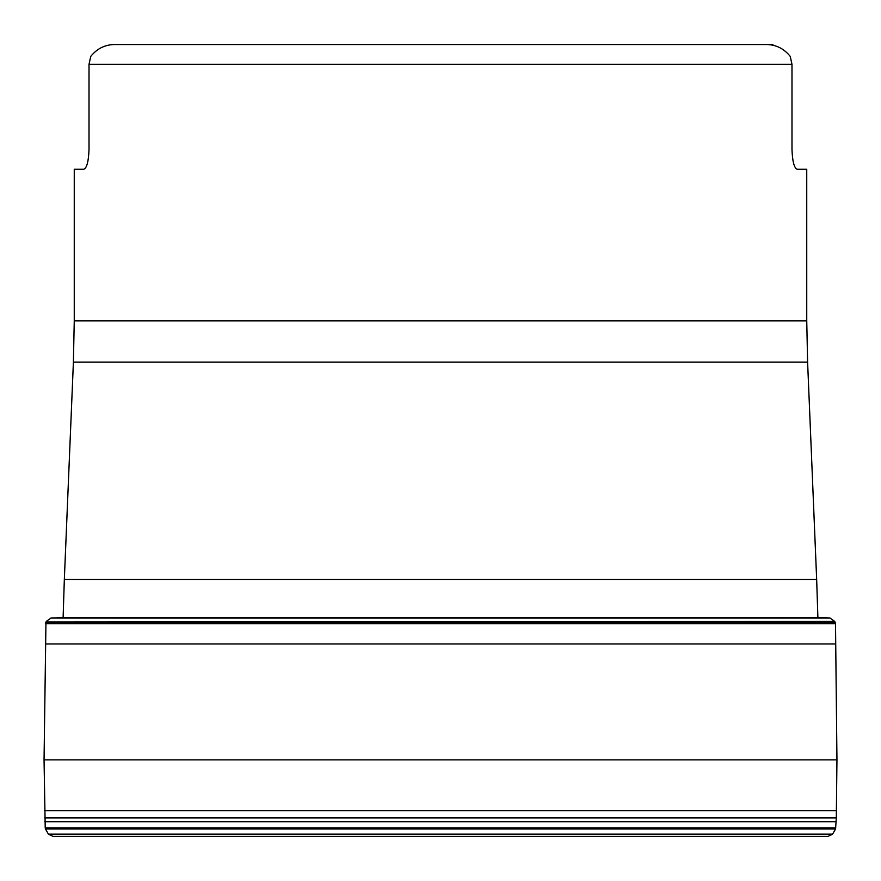 <?xml version="1.0" encoding="UTF-8"?>
<svg xmlns="http://www.w3.org/2000/svg" width="881" height="881" viewBox="0 0 881 881"><rect width="100%" height="100%" fill="white"/><g stroke="black" fill="none" stroke-linecap="round" stroke-linejoin="round"><path stroke-width="1.32" d="M797.184 169.273C794.155 167.996 792.426 161.399 791.986 149.473C792.426 161.399 794.155 167.996 797.184 169.273L806.743 169.273L806.743 320.882L74.257 320.882L74.257 169.273L83.816 169.273C86.845 167.996 88.574 161.399 89.014 149.473L89.014 64.346L90.743 56.428C96.8 48.884 104.421 44.931 113.627 44.546L767.373 44.546C776.579 44.931 784.2 48.884 790.257 56.428L791.986 64.346L89.014 64.346M791.986 149.473L791.986 64.346M89.014 149.473C88.574 161.399 86.845 167.996 83.816 169.273M241.614 44.546L767.373 44.546C776.579 44.931 784.2 48.884 790.257 56.428M829.384 617.977L51.616 617.977L823.823 617.493L830.056 618.055L834.759 621.446L835.507 623.66L836.95 759.863L836.3 817.887L835.573 828.966L832.567 834.164L827.788 836.454L440.5 836.454L827.788 836.454M830.056 618.055L50.944 618.055L829.891 618.033M835.045 621.997L45.955 621.997L834.759 621.446M835.783 827.832L45.217 827.832L44.05 759.863L45.955 621.997M832.567 834.164L48.433 834.164L45.438 828.966L835.562 828.966M822.579 617.372L58.421 617.372L823.823 617.493M64.335 579.434L73.398 362.113L807.602 362.113L816.665 579.434L64.335 579.434L63.124 617.207M52.761 617.9L828.239 617.9M45.603 622.955L835.397 622.955M835.518 623.66L45.482 623.66M45.526 643.945L835.474 643.945M836.95 759.863L44.05 759.863M44.623 810.652L836.377 810.652M836.3 817.887L44.7 817.887M44.821 821.698L836.179 821.698M440.5 836.454L53.212 836.454L440.5 836.454M816.665 579.434L817.876 617.207M73.398 362.113L74.257 320.882M807.602 362.113L806.743 320.882M113.627 44.546L772.978 44.546M46.241 621.446L50.944 618.055M45.427 828.966L45.217 827.832M48.433 834.164L53.212 836.454M58.421 617.372L57.177 617.493"/></g></svg>
